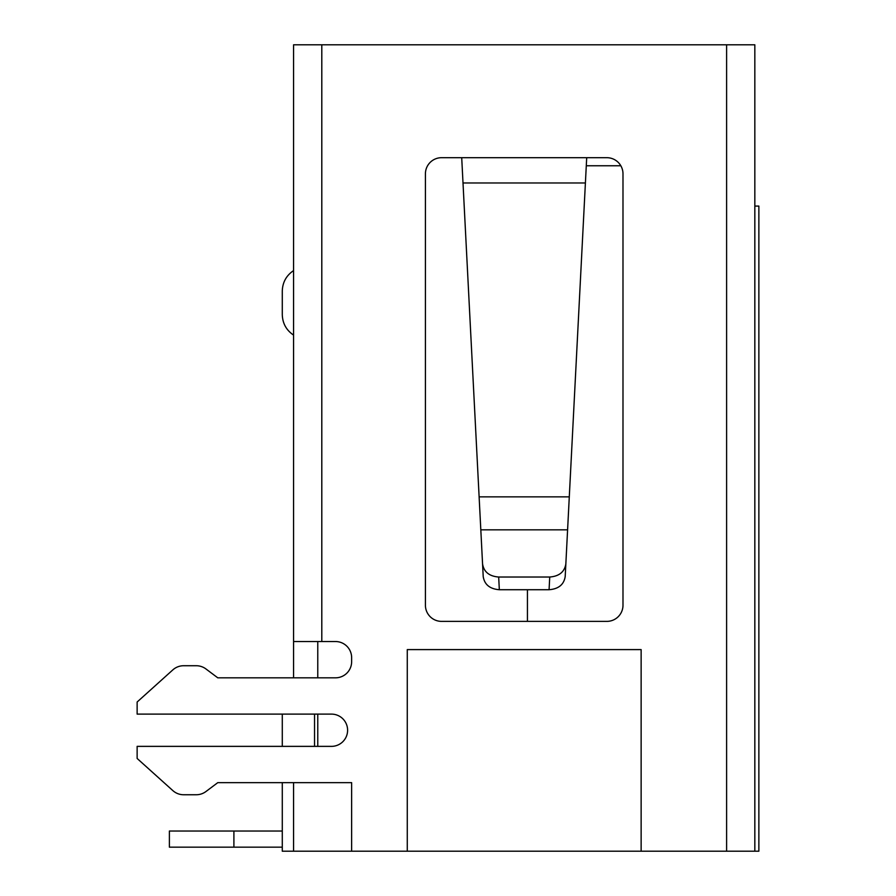 <?xml version="1.0" encoding="UTF-8"?>
<svg xmlns="http://www.w3.org/2000/svg" width="896" height="896" viewBox="0 0 896 896"><rect width="100%" height="100%" fill="white"/><g stroke="black" fill="none" stroke-linecap="round" stroke-linejoin="round"><path stroke-width="1.34" d="M641.133 851.2L407.277 851.2L407.277 649.6L641.133 649.6L641.133 851.2L754.835 851.2L754.835 44.8L293.574 44.8L293.574 677.824M351.635 851.2L282.285 851.2L282.285 782.656L217.773 782.656L205.946 791.526L217.773 782.656L351.635 782.656L351.635 851.2L407.277 851.2M282.285 714.112L282.285 746.368M314.541 714.112L314.541 746.368M527.43 589.725L527.43 621.376M620.827 165.76L586.286 165.76M293.574 782.656L293.574 851.2M233.901 831.04L169.389 831.04L169.389 847.168L233.901 847.168L233.901 831.04L282.285 831.04M233.901 847.168L282.285 847.168M196.269 794.752L183.646 794.752L196.269 794.752A16.128 16.128 0 0 0 205.946 791.526M335.507 641.536A16.128 16.128 0 0 1 351.635 657.664A16.128 16.128 0 0 0 335.507 641.536L321.798 641.536L321.798 44.8M351.635 661.696A16.128 16.128 0 0 1 335.507 677.824A16.128 16.128 0 0 0 351.635 661.696L351.635 657.664M205.946 668.954L217.773 677.824L205.946 668.954A16.128 16.128 0 0 0 196.269 665.728L183.646 665.728L196.269 665.728M137.133 702.016L172.85 669.872L137.133 702.016L137.133 714.112L331.475 714.112A16.128 16.128 0 0 1 347.603 730.24A16.128 16.128 0 0 1 331.475 746.368A16.128 16.128 0 0 0 347.603 730.24A16.128 16.128 0 0 0 331.475 714.112M441.549 621.376A16.128 16.128 0 0 1 425.421 605.248A16.128 16.128 0 0 0 441.549 621.376L606.861 621.376A16.128 16.128 0 0 0 622.989 605.248L622.989 173.824A16.128 16.128 0 0 0 606.861 157.696L461.709 157.696L482.563 563.898C483.851 571.906 489.227 576.274 498.68 577.024L549.73 577.024L549.08 589.725C558.533 588.974 563.909 584.595 565.197 576.587L565.846 563.898C564.558 571.906 559.182 576.274 549.73 577.024M425.421 173.824A16.128 16.128 0 0 1 441.549 157.696A16.128 16.128 0 0 0 425.421 173.824L425.421 605.248M317.766 746.368L317.766 714.112M317.766 677.824L317.766 641.536M293.574 335.104C286.328 330.198 282.565 323.378 282.285 314.642L282.285 291.054C282.565 282.318 286.328 275.498 293.574 270.592M331.475 746.368L137.133 746.368L137.133 758.464L172.85 790.608A16.128 16.128 0 0 0 183.646 794.752M183.646 665.728A16.128 16.128 0 0 0 172.85 669.872M549.08 589.725L499.33 589.725C489.877 588.974 484.501 584.595 483.213 576.587L482.563 563.898M483.213 576.587L481.466 542.539M565.846 563.898L567.594 529.838L480.816 529.838M567.594 529.838L586.701 157.696M441.549 157.696L461.709 157.696M335.507 677.824L217.773 677.824M293.574 641.536L321.798 641.536M754.835 206.08L758.867 206.08L758.867 851.2L754.835 851.2M499.33 589.725L498.68 577.024M569.296 496.866L479.114 496.866M585.402 182.974L463.008 182.974M726.611 44.8L726.611 851.2"/></g></svg>
